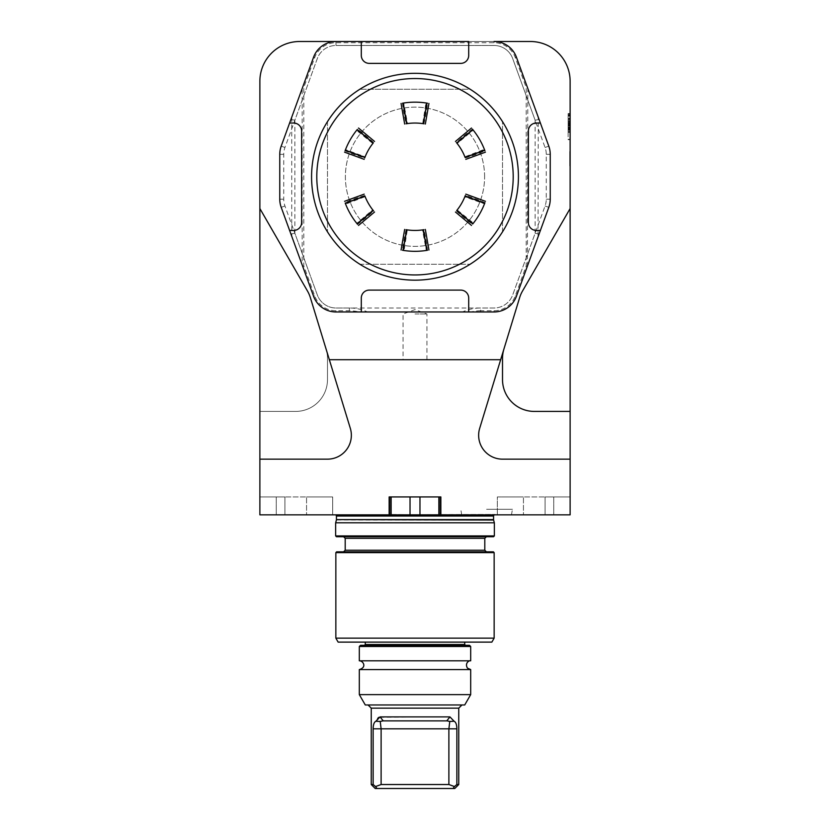 <?xml version="1.0" encoding="UTF-8"?>
<svg xmlns="http://www.w3.org/2000/svg" width="830" height="830" viewBox="0 0 830 830"><rect width="100%" height="100%" fill="white"/><g stroke="black" fill="none" stroke-linecap="round" stroke-linejoin="round"><path stroke-width="0.62" stroke-dasharray="4.15 3.11" d="M480.632 310.783A40.971 40.971 0 0 0 470.818 311.976L359.183 311.976A40.971 40.971 0 0 0 349.368 310.783L335.994 310.783A22.669 22.669 0 0 1 314.695 295.864L303.811 265.984L303.811 87.492L314.695 57.612A22.669 22.669 0 0 1 335.994 42.693L494.006 42.693A22.669 22.669 0 0 1 515.306 57.612L526.189 87.492L526.189 265.984L515.306 295.864A22.669 22.669 0 0 1 494.006 310.783L480.632 310.783L480.632 311.976L470.818 311.976M359.183 311.976L367.597 311.976A43.751 43.751 0 0 0 349.368 308.003L335.994 308.003A19.889 19.889 0 0 1 317.309 294.92L294.878 233.282L294.878 120.194L317.309 58.567A19.889 19.889 0 0 1 335.994 45.474L494.006 45.474A19.889 19.889 0 0 1 512.691 58.567L535.122 120.194L535.122 233.282L512.691 294.92A19.889 19.889 0 0 1 494.006 308.003L480.632 308.003A43.751 43.751 0 0 0 462.403 311.976L494.006 311.976A23.863 23.863 0 0 0 516.426 296.279L527.382 266.191L526.189 265.984M569.733 162.929L570.127 151.61L570.127 162.929M568.135 125.683L568.135 127.011L570.127 127.011L568.135 127.011L568.135 123.442L568.135 124.759L568.135 123.442L568.135 124.365L570.127 124.365L568.135 124.365L568.135 123.68L568.135 131.929L568.135 127.716L570.127 127.716L568.135 127.716L568.135 121.294L568.135 131.929L568.135 126.077L568.135 129.791L570.127 129.791L570.127 121.294L570.127 131.929L570.127 121.294L570.127 131.929L570.127 121.294L570.127 131.929L570.127 121.294L570.127 131.929L570.127 129.77L568.135 129.77L568.135 131.929L568.135 121.294L570.127 121.294L568.135 121.294L568.135 131.929L570.127 131.929L568.135 131.929L568.135 129.77L570.127 129.77L568.135 129.791L570.127 129.791L568.135 129.791L568.135 124.759L568.135 125.683L570.127 125.683M570.127 118.285L570.127 114.104L570.127 118.285M570.127 113.554L570.127 139.668L570.127 113.554L568.135 113.554L568.135 139.668L570.127 139.668L568.135 139.668L568.135 113.554L570.127 113.554M570.127 459.156L570.127 81.278A39.778 39.778 0 0 0 530.349 41.5L299.651 41.5A39.778 39.778 0 0 0 259.873 81.278L259.873 208.558L307.494 291.05A31.82 31.82 0 0 1 310.368 297.659L329.344 359.712L500.656 359.712L519.632 297.659A31.82 31.82 0 0 1 522.506 291.05L570.127 208.558L522.506 291.05A31.82 31.82 0 0 0 519.632 297.659L479.688 428.311A23.863 23.863 0 0 0 502.513 459.156L570.127 459.156L570.127 514.839L259.873 514.839L259.873 459.156L327.487 459.156A23.863 23.863 0 0 0 350.312 428.311L329.344 359.712L500.656 359.712L479.688 428.311A23.863 23.863 0 0 0 502.513 459.156L570.127 459.156L502.513 459.156A23.863 23.863 0 0 1 479.688 428.311L519.632 297.659A31.82 31.82 0 0 1 522.506 291.05L570.127 208.558M570.127 496.942L570.127 514.839L553.735 514.839L570.127 514.839L570.127 496.942L523.44 496.942L523.44 514.839L545.071 514.839L497.658 514.839L523.44 514.839L523.44 496.942L545.071 496.942L545.071 514.839L553.735 514.839L545.071 514.839L545.071 496.942L570.127 496.942M341.742 514.839L337.447 514.839M367.597 311.976L462.403 311.976M259.873 459.156L327.487 459.156A23.863 23.863 0 0 0 350.312 428.311L326.097 349.108A31.82 31.82 0 0 1 327.487 358.415L327.487 379.601A31.82 31.82 0 0 1 295.667 411.421L259.873 411.421L259.873 459.156L327.487 459.156A23.863 23.863 0 0 0 350.312 428.311L310.368 297.659A31.82 31.82 0 0 0 307.494 291.05L259.873 208.558L307.494 291.05A31.82 31.82 0 0 1 310.368 297.659L326.097 349.108A31.82 31.82 0 0 1 327.487 358.415L327.487 379.601A31.82 31.82 0 0 1 295.667 411.421L259.873 411.421L259.873 208.558M259.873 496.942L259.873 514.839L276.265 514.839L259.873 514.839L259.873 496.942L306.561 496.942L306.561 514.839L284.929 514.839L332.342 514.839L306.561 514.839L306.561 496.942L284.929 496.942L284.929 514.839L276.265 514.839L284.929 514.839L284.929 496.942L259.873 496.942M438.863 496.942L440.855 496.942L440.855 514.839L389.146 514.455L389.146 496.942L389.146 514.839L389.146 496.942L440.855 496.942L438.863 496.942L438.863 514.839L439.858 514.839L438.863 514.839L438.863 496.942L438.863 514.839M391.138 496.942L391.138 514.839M492.553 514.839L488.258 514.839M486.598 514.839L511.467 514.839L486.598 514.839M361.299 41.5L468.701 41.5L468.701 55.423A7.958 7.958 0 0 1 460.743 63.381L369.257 63.381A7.958 7.958 0 0 1 361.299 55.423L361.299 41.5M484.606 176.738A69.606 69.606 0 0 0 380.192 116.459A69.606 69.606 0 0 0 380.192 237.027A69.606 69.606 0 0 0 484.606 176.738A69.606 69.606 0 0 1 380.192 237.027A69.606 69.606 0 0 1 380.192 116.459A69.606 69.606 0 0 1 484.606 176.738M329.344 359.712L500.656 359.712M491.858 642.119L338.142 642.119M494.151 638.146L335.849 638.146M415 551.826L343.599 551.826L415 551.826M493.362 551.826L336.638 551.826M336.44 536.72L493.56 536.72M494.358 522.796L335.642 522.796M415 642.119L365.283 642.119L415 642.119M306.561 496.942L332.664 496.942L332.664 514.756L332.664 496.942L306.561 496.942M440.855 514.455L440.855 496.942L440.855 514.839L389.146 514.455M497.336 496.942L523.44 496.942L497.336 496.942L497.336 514.756L497.336 496.942M486.598 509.267L512.452 509.267L486.598 509.267M494.099 514.839L489.389 514.444L497.336 514.735M503.903 349.108A31.82 31.82 0 0 0 502.513 358.415L502.513 379.601A31.82 31.82 0 0 0 534.333 411.421L570.127 411.421M527.382 266.191L527.818 88.488L527.382 87.285L526.189 87.492M527.382 87.285L516.426 57.208A23.863 23.863 0 0 0 494.006 41.5L335.994 41.5A23.863 23.863 0 0 0 313.574 57.208L302.618 87.285L303.811 87.492M302.618 266.191L313.574 296.279A23.863 23.863 0 0 0 335.994 311.976A23.863 23.863 0 0 1 313.574 296.279L291.963 236.913L291.735 233.832L291.735 119.645L291.963 116.563L302.182 88.488L302.182 264.998L302.618 266.191L303.811 265.984M302.618 87.285L302.182 88.488M291.963 116.563L313.574 57.208A23.863 23.863 0 0 1 335.994 41.5L494.006 41.5A23.863 23.863 0 0 1 516.426 57.208L538.037 116.563L538.265 119.645L538.037 236.913L516.426 296.279A23.863 23.863 0 0 1 494.006 311.976L480.632 311.976L480.632 308.003M527.818 88.488L538.037 116.563M538.037 236.913L527.818 264.998M302.182 264.998L291.963 236.913M291.735 119.645L294.878 120.194M291.735 233.832L294.878 233.282M538.265 119.645L535.122 120.194M538.265 233.832L535.122 233.282M550.238 172.433L550.238 181.044L550.238 172.433M419.306 311.976L410.694 311.976L419.306 311.976M279.762 181.044L279.762 172.433L279.762 181.044M335.994 41.5L335.994 45.474L494.006 45.474A19.889 19.889 0 0 1 512.691 58.567L545.061 147.501A19.889 19.889 0 0 1 546.264 154.307L546.264 199.179A19.889 19.889 0 0 1 545.061 205.975L512.691 294.92A19.889 19.889 0 0 1 494.006 308.003L335.994 308.003A19.889 19.889 0 0 1 317.309 294.92L284.939 205.975A19.889 19.889 0 0 1 283.736 199.179L283.736 154.307A19.889 19.889 0 0 1 284.939 147.501L317.309 58.567A19.889 19.889 0 0 1 335.994 45.474L335.994 41.5A23.863 23.863 0 0 0 313.574 57.208L281.204 146.142A23.863 23.863 0 0 0 279.762 154.307L279.762 199.179A23.863 23.863 0 0 0 281.204 207.334L313.574 296.279A23.863 23.863 0 0 0 335.994 311.976L494.006 311.976A23.863 23.863 0 0 0 516.426 296.279L548.796 207.334A23.863 23.863 0 0 0 550.238 199.179L550.238 154.307A23.863 23.863 0 0 0 548.796 146.142L516.426 57.208A23.863 23.863 0 0 0 494.006 41.5L335.994 41.5L335.994 42.693M410.694 41.5L419.306 41.5L410.694 41.5M540.392 230.439L536.315 230.439A7.958 7.958 0 0 1 528.368 222.482L528.368 130.995A7.958 7.958 0 0 1 536.315 123.037L540.392 123.037M289.608 123.037L293.685 123.037A7.958 7.958 0 0 1 301.632 130.995L301.632 222.482A7.958 7.958 0 0 1 293.685 230.439L289.608 230.439M361.299 311.976L361.299 298.053A7.958 7.958 0 0 1 369.257 290.106L460.743 290.106A7.958 7.958 0 0 1 468.701 298.053L468.701 311.976M415 73.32A103.418 103.418 0 0 0 325.433 228.447A103.418 103.418 0 0 0 504.567 228.447A103.418 103.418 0 0 0 415 73.32A103.418 103.418 0 0 1 470.112 89.235L359.888 89.235A103.418 103.418 0 0 1 415 73.32A103.418 103.418 0 0 0 359.888 89.235L470.112 89.235A103.418 103.418 0 0 0 415 73.32M470.683 694.627L359.317 694.627M359.317 669.571L470.683 669.571M458.751 784.526L456.863 784.526L456.863 728.833C456.791 724.621 455.877 722.1 454.114 721.26L449.943 716.902L378.822 717.317M377.692 718.396L375.886 721.26C374.123 722.1 373.21 724.621 373.137 728.833L381.115 728.833L381.115 784.526L375.554 786.55L373.137 784.526L373.137 728.833M373.137 784.526L371.249 784.526M375.222 788.5L454.778 788.5M456.863 728.833L381.115 728.833L380.223 721.446L382.952 720.876L447.048 720.876L382.952 720.876L447.048 720.876L449.777 721.446L448.885 728.833L448.885 784.526L381.115 784.526M415 645.304L364.484 645.304L415 645.304M469.49 645.304L360.511 645.304M470.683 660.815L359.317 660.815M359.317 646.497L470.683 646.497M365.283 704.971L464.717 704.971M415 704.971L368.064 704.971L415 704.971M449.777 721.446L454.114 721.26M456.863 784.526L454.446 786.55L448.885 784.526M380.223 721.446L375.886 721.26M376.965 788.5L375.554 786.55M454.446 786.55L453.035 788.5M456.749 210.509L457.185 209.959A53.701 53.701 0 0 0 464.862 196.658L465.122 196.005M484.741 203.184L484.928 202.676A175.358 175.358 0 0 0 465.319 195.496M456.407 210.934A175.358 175.358 0 0 0 472.426 224.328L472.768 223.913M465.122 157.472L464.862 156.818A53.701 53.701 0 0 0 457.185 143.517L456.749 142.968M472.768 129.563L472.426 129.148A175.358 175.358 0 0 0 456.407 142.542M465.319 157.98A175.358 175.358 0 0 0 484.928 150.811L484.741 150.292M423.373 123.701L422.678 123.597A53.701 53.701 0 0 0 407.323 123.597L406.627 123.701M403.027 103.128L402.498 103.211A175.358 175.358 0 0 0 406.088 123.784M423.912 123.784A175.358 175.358 0 0 0 427.502 103.211L426.973 103.128M373.251 142.968L372.815 143.517A53.701 53.701 0 0 0 365.138 156.818L364.878 157.472M345.259 150.292L345.073 150.811A175.358 175.358 0 0 0 364.681 157.98M373.593 142.542A175.358 175.358 0 0 0 357.574 129.148L357.232 129.563M364.878 196.005L365.138 196.658A53.701 53.701 0 0 0 372.815 209.959L373.251 210.509M357.232 223.913L357.574 224.328A175.358 175.358 0 0 0 373.593 210.934M364.681 195.496A175.358 175.358 0 0 0 345.073 202.676L345.259 203.184M406.627 229.786L407.323 229.889A53.701 53.701 0 0 0 422.678 229.889L423.373 229.786M426.973 250.349L427.502 250.266A175.358 175.358 0 0 0 423.912 229.692M406.088 229.692A175.358 175.358 0 0 0 402.498 250.266L403.027 250.349M472.426 224.328L473.204 223.363A74.576 74.576 0 0 0 484.481 203.838L464.79 196.845M473.422 223.094L473.204 223.363A174.113 174.113 0 0 1 457.185 209.959L473.422 223.094M464.738 196.98L464.862 196.658A174.113 174.113 0 0 1 484.481 203.838L484.928 202.676M484.928 150.811L484.481 149.639A74.576 74.576 0 0 0 473.204 130.113L457.185 143.517A174.113 174.113 0 0 1 473.204 130.113L472.426 129.148M484.357 149.327L484.481 149.639A174.113 174.113 0 0 1 464.862 156.818L484.357 149.327M427.502 103.211L426.278 103.013A74.576 74.576 0 0 0 403.722 103.013L407.52 123.566M425.935 102.962L426.278 103.013A174.113 174.113 0 0 1 422.678 123.597L425.935 102.962M407.665 123.546L407.323 123.597A174.113 174.113 0 0 1 403.722 103.013L402.498 103.211M357.574 129.148L356.796 130.113A74.576 74.576 0 0 0 345.519 149.639L365.138 156.818A174.113 174.113 0 0 1 345.519 149.639L345.073 150.811M356.578 130.383L356.796 130.113A174.113 174.113 0 0 1 372.815 143.517L356.578 130.383M345.073 202.676L345.519 203.838A74.576 74.576 0 0 0 356.796 223.363L372.691 209.803M345.643 204.159L345.519 203.838A174.113 174.113 0 0 1 365.138 196.658L345.643 204.159M372.597 209.689L372.815 209.959A174.113 174.113 0 0 1 356.796 223.363L357.574 224.328M402.498 250.266L403.722 250.463A74.576 74.576 0 0 0 426.278 250.463L422.48 229.91M404.065 250.515L403.722 250.463A174.113 174.113 0 0 1 407.323 229.889L404.065 250.515M422.335 229.931L422.678 229.889A174.113 174.113 0 0 1 426.278 250.463L427.502 250.266M359.888 264.251L470.112 264.251A103.418 103.418 0 0 1 359.888 264.251L470.112 264.251A103.418 103.418 0 0 1 359.888 264.251M327.487 121.626L327.487 231.861A103.418 103.418 0 0 1 327.487 121.626L327.487 231.861A103.418 103.418 0 0 1 327.487 121.626M502.513 231.861L502.513 121.626A103.418 103.418 0 0 1 502.513 231.861L502.513 121.626A103.418 103.418 0 0 1 502.513 231.861M568.135 126.617L568.135 113.949L568.135 126.617M570.127 126.617L570.127 113.949L570.127 126.617M570.127 115.194L570.127 132.323L570.127 115.194L568.135 115.194L568.135 132.323L570.127 132.323L568.135 132.323L568.135 115.194M570.127 122.933L570.127 128.09L570.127 122.933L570.127 128.09L570.127 122.933L568.135 122.933L568.135 128.09L570.127 128.09L568.135 128.09L568.135 122.933L568.135 128.09L570.127 128.09L568.135 128.09L568.135 122.933L570.127 122.933M568.135 131.929L570.127 131.929L568.135 131.929L570.127 131.929L568.135 131.929L570.127 131.929L568.135 131.929L570.127 131.929L568.135 131.929L568.135 121.294L570.127 121.294L568.135 121.294L570.127 121.294L568.135 121.294L568.135 131.929L570.127 131.929L568.135 131.929L570.127 131.929L568.135 131.929L568.135 129.77L568.135 131.929L570.127 131.929L568.135 131.929L568.135 121.294L570.127 121.294L568.135 121.294L568.135 131.929M568.135 127.976L570.127 127.976L568.135 127.976M568.135 128.992L570.127 128.992L568.135 128.992M568.135 123.442L570.127 123.442L568.135 123.442M568.135 127.602L570.127 127.602L568.135 127.602M568.135 126.077L570.127 126.077L568.135 126.077M568.135 118.285L568.135 114.104L568.135 118.285M568.135 116.947L568.135 120.651L568.135 118.358L570.127 118.389L570.127 115.536L570.127 120.651L570.127 118.358L570.127 120.651L570.127 118.389L568.135 118.358L568.135 116.947L570.127 116.947M568.135 118.597L570.127 118.597M568.135 120.651L570.127 120.651L568.135 120.651M568.135 118.389L570.127 118.389M568.135 115.536L570.127 115.536L568.135 115.536M568.135 116.138L570.127 116.138L570.127 117.798L568.135 117.798L570.127 117.787L570.127 116.138L568.135 116.138L568.135 117.798L568.135 116.138M568.135 129.77L570.127 129.77L568.135 129.77M568.135 121.294L570.127 121.294L568.135 121.294M569.733 162.472L569.733 151.973L570.127 162.472M569.733 154.961L569.733 165.886L570.127 154.961M569.733 161.757L569.733 151.61L569.733 165.886L569.733 151.61L569.733 165.886L569.733 151.61L569.733 165.886L569.733 151.973L570.127 161.757M569.733 159.236L569.733 151.973L570.127 159.236M569.733 159.464L570.127 165.886L570.127 151.973L570.127 165.886L570.127 151.973L570.127 165.886L569.733 159.464M569.733 153.394L569.733 158.053L569.733 153.394M415 313.968L426.931 313.968L415 313.968M415 359.712L426.931 359.712L415 359.712M349.368 310.783L349.368 308.003M332.664 514.735L495.147 514.444L335.901 514.839M335.849 552.624L494.151 552.624M484.803 550.238L345.197 550.238M345.197 538.307L484.803 538.307M494.358 535.921L335.642 535.921M276.265 496.942L276.265 514.839L276.265 496.942M410.03 496.942L410.03 514.756M419.97 496.942L419.97 514.756M553.735 496.942L553.735 514.839L553.735 496.942M493.56 516.032L336.44 516.032M493.56 519.611L336.44 519.611M493.611 520.026L336.389 520.026M516.426 57.208L515.306 57.612M516.426 296.279L515.306 295.864M314.695 295.864L313.574 296.279M313.574 57.208L314.695 57.612M335.994 310.783L335.994 311.976M494.006 41.5L494.006 42.693M494.006 311.976L494.006 310.783M281.204 146.142L284.939 147.501M545.061 147.501L548.796 146.142M279.762 154.307L283.736 154.307M546.264 154.307L550.238 154.307M279.762 199.179L283.736 199.179M546.264 199.179L550.238 199.179M281.204 207.334L284.939 205.975M545.061 205.975L548.796 207.334M371.249 708.156L458.751 708.156M464.717 644.505L365.283 644.505M449.943 716.902L446.768 720.876M380.057 716.902L383.232 720.876M568.135 123.68L570.127 123.68M568.135 121.657L570.127 121.657L568.135 121.668M568.135 125.392L570.127 125.392M568.135 127.415L570.127 127.415M568.135 128.287L570.127 128.287M568.135 130.31L570.127 130.31L568.135 130.32M568.135 124.759L570.127 124.759L568.135 124.759M568.135 128.463L570.127 128.463L568.135 128.463M568.135 129.542L570.127 129.542L568.135 129.542M568.135 131.565L570.127 131.565L568.135 131.565M568.135 119.25L570.127 119.25M568.135 119.551L570.127 119.551M390.142 496.942L390.142 514.839L390.142 496.942M439.858 496.942L439.858 514.839L439.858 496.942M511.467 514.839L512.452 509.267M461.729 514.839L460.743 509.267M568.135 139.274L570.127 139.274M568.135 113.949L570.127 113.949M568.135 114.903L570.127 114.903M568.135 122.456L570.127 122.456M568.135 114.104L570.127 114.104M426.931 359.712L426.931 313.968L415 309.621L403.069 313.968L403.069 359.712"/><path stroke-width="1.25" d="M540.392 123.037L536.315 123.037A7.958 7.958 0 0 0 528.368 130.995L528.368 222.482A7.958 7.958 0 0 0 536.315 230.439L540.392 230.439L548.796 207.334A23.863 23.863 0 0 0 550.238 199.179L550.238 154.307A23.863 23.863 0 0 0 548.796 146.142L516.426 57.208A23.863 23.863 0 0 0 494.006 41.5L530.349 41.5A39.778 39.778 0 0 1 570.127 81.278L570.127 514.839L438.863 514.839L438.863 496.942M391.138 496.942L391.138 514.839L438.863 514.839M289.608 123.037L281.204 146.142A23.863 23.863 0 0 0 279.762 154.307L279.762 199.179A23.863 23.863 0 0 0 281.204 207.334L289.608 230.439L293.685 230.439A7.958 7.958 0 0 0 301.632 222.482L301.632 130.995A7.958 7.958 0 0 0 293.685 123.037L289.608 123.037L313.574 57.208A23.863 23.863 0 0 1 335.994 41.5L468.701 41.5L468.701 55.423A7.958 7.958 0 0 1 460.743 63.381L369.257 63.381A7.958 7.958 0 0 1 361.299 55.423L361.299 41.5L299.651 41.5A39.778 39.778 0 0 0 259.873 81.278L259.873 514.839L391.138 514.839M389.146 514.839L389.146 496.942L440.855 496.942L440.855 514.839M259.873 459.156L327.487 459.156A23.863 23.863 0 0 0 350.312 428.311L329.344 359.712L500.656 359.712L479.688 428.311A23.863 23.863 0 0 0 502.513 459.156L570.127 459.156M500.656 359.712L519.632 297.659A31.82 31.82 0 0 1 522.506 291.05L570.127 208.558M259.873 208.558L307.494 291.05A31.82 31.82 0 0 1 310.368 297.659L329.344 359.712M494.151 638.146L335.849 638.146L338.142 642.119L491.858 642.119L494.151 638.146L494.151 552.624L335.849 552.624L336.638 551.826L493.362 551.826L494.151 552.624M494.358 535.921L493.56 536.72L336.44 536.72L335.642 535.921L494.358 535.921L494.358 522.796L335.642 522.796L335.642 535.921M503.903 349.108A31.82 31.82 0 0 0 502.513 358.415L502.513 379.601A31.82 31.82 0 0 0 534.333 411.421L570.127 411.421M289.608 230.439L313.574 296.279A23.863 23.863 0 0 0 335.994 311.976L361.299 311.976L361.299 298.053A7.958 7.958 0 0 1 369.257 290.106L460.743 290.106A7.958 7.958 0 0 1 468.701 298.053L468.701 311.976L494.006 311.976A23.863 23.863 0 0 0 516.426 296.279L540.392 230.439M361.299 311.976L468.701 311.976M359.317 694.627L470.683 694.627L470.683 669.571L359.317 669.571L359.317 694.627L365.283 704.971L464.717 704.971L470.683 694.627M456.863 784.526L458.751 784.526L458.751 708.156L371.249 708.156L371.249 784.526L373.137 784.526L373.137 728.833C373.21 724.621 374.123 722.1 375.886 721.26L380.057 716.902L449.943 716.902L454.114 721.26C455.877 722.1 456.791 724.621 456.863 728.833L448.885 728.833L448.885 784.526L454.446 786.55L456.863 784.526L456.863 728.833M378.822 717.317L377.692 718.396M458.751 784.526L454.778 788.5L375.222 788.5L371.249 784.526M373.137 728.833L448.885 728.833L449.777 721.446L447.048 720.876L382.952 720.876L380.223 721.446L381.115 728.833L381.115 784.526L448.885 784.526M359.317 646.497L360.511 645.304L469.49 645.304L470.683 646.497L359.317 646.497L359.317 660.815L470.683 660.815L470.683 646.497M380.223 721.446L375.886 721.26M373.137 784.526L375.554 786.55L381.115 784.526M449.777 721.446L454.114 721.26M376.965 788.5L375.554 786.55M454.446 786.55L453.035 788.5M464.862 196.658L465.319 195.496L465.122 196.005L484.741 203.184L484.928 202.676L484.481 203.838L484.928 202.676M484.741 203.184A74.576 74.576 0 0 1 472.768 223.913L456.749 210.509A53.701 53.701 0 0 0 465.122 196.005M457.185 143.517L456.407 142.542L456.749 142.968L472.768 129.563L472.426 129.148L473.204 130.113L472.426 129.148M472.768 129.563A74.576 74.576 0 0 1 484.741 150.292L465.122 157.472A53.701 53.701 0 0 0 456.749 142.968M484.928 150.811L484.741 150.292M407.323 123.597L406.088 123.784L406.627 123.701L403.027 103.128L402.498 103.211L403.722 103.013L402.498 103.211M403.027 103.128A74.576 74.576 0 0 1 426.973 103.128L423.373 123.701A53.701 53.701 0 0 0 406.627 123.701M423.373 123.701L423.912 123.784M427.502 103.211L426.973 103.128M365.138 156.818L364.681 157.98L364.878 157.472L345.259 150.292L345.073 150.811L345.519 149.639L345.073 150.811M345.259 150.292A74.576 74.576 0 0 1 357.232 129.563L373.251 142.968A53.701 53.701 0 0 0 364.878 157.472M372.815 209.959L373.593 210.934L373.251 210.509L357.232 223.913L357.574 224.328L356.796 223.363L357.574 224.328M357.232 223.913A74.576 74.576 0 0 1 345.259 203.184L364.878 196.005A53.701 53.701 0 0 0 373.251 210.509M422.678 229.889L423.912 229.692L423.373 229.786L426.973 250.349L427.502 250.266L426.278 250.463L427.502 250.266M426.973 250.349A74.576 74.576 0 0 1 403.027 250.349L406.627 229.786A53.701 53.701 0 0 0 423.373 229.786M406.627 229.786L406.088 229.692M402.498 250.266L403.027 250.349M415 78.539A98.199 98.199 0 0 0 329.956 225.843A98.199 98.199 0 0 0 500.044 225.843A98.199 98.199 0 0 0 415 78.539M415 73.32A103.418 103.418 0 0 1 504.567 228.447A103.418 103.418 0 0 1 325.433 228.447A103.418 103.418 0 0 1 415 73.32M345.197 538.307L345.197 550.238L484.803 550.238L484.803 538.307L345.197 538.307L343.599 536.72M419.97 496.942L419.97 514.756M410.03 496.942L410.03 514.756M493.56 516.032L493.56 519.611L336.44 519.611L336.44 516.032L493.56 516.032L494.099 514.839M336.44 519.611L493.611 520.026L494.358 522.796M365.283 642.119L365.283 644.505L464.717 644.505L465.516 645.304M380.057 716.902L383.232 720.876M449.943 716.902L446.768 720.876M335.849 638.146L335.849 552.624M484.803 550.238L486.401 551.826M345.197 550.238L343.599 551.826M484.803 538.307L486.401 536.72M336.44 516.032L335.901 514.839M336.389 520.026L335.642 522.796M464.717 642.119L464.717 644.505M371.249 708.156L368.064 704.971M458.751 708.156L461.937 704.971M365.283 644.505L364.484 645.304M359.317 660.815C362.949 660.628 367.337 667.247 359.317 669.571M470.683 669.571L467.466 668.15C464.25 662.765 470.029 659.943 470.683 660.815M465.806 194.137L485.415 201.306M455.463 212.034L471.492 225.438M455.463 141.442L471.492 128.038M465.806 159.339L485.415 152.17M404.667 124.044L401.066 103.47M425.334 124.044L428.934 103.47M364.194 159.339L344.585 152.17M374.538 141.442L358.508 128.038M374.538 212.034L358.508 225.438M364.194 194.137L344.585 201.306M425.334 229.433L428.934 250.006M404.667 229.433L401.066 250.006"/></g></svg>
